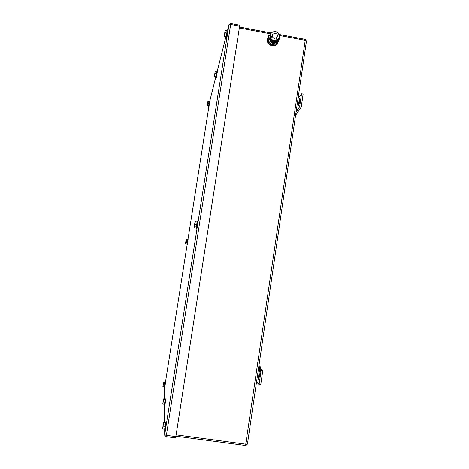 <?xml version="1.0" encoding="UTF-8"?>
<svg xmlns="http://www.w3.org/2000/svg" width="469" height="469" viewBox="0 0 469 469"><rect width="100%" height="100%" fill="white"/><g stroke="black" fill="none" stroke-linecap="round" stroke-linejoin="round"><path stroke-width="0.7" d="M258.313 383.695L258.132 384.205L256.59 383.636L257.053 382.358L259.07 384.492L261.133 370.375L260.547 369.853L258.806 379.468C258.396 379.568 258.337 378.407 258.63 375.991L259.644 369.044L259.076 368.54L260.723 368.605L260.635 367.075L258.999 367.186L259.076 368.54L258.566 368.083M258.929 365.603L260.635 367.075M256.555 381.825L257.053 382.358M259.644 369.044L261.274 369.279L260.694 368.775M261.174 369.941L261.274 369.279M260.547 369.853L262.189 370.088L262.787 370.61L261.133 370.375M259.07 384.492L260.723 384.727L262.787 370.61M298.378 110.965L297.885 112.302L296.402 111.716L296.842 110.526L298.378 110.965M295.599 115.222L297.885 112.302M299.679 96.315L298.653 96.344L298.735 97.616L298.038 98.578M296.045 112.179L296.402 111.716M296.156 111.423L299.615 106.92L301.544 93.753L298.735 97.616M298.29 96.849L298.653 96.344M301.544 93.753L303.132 94.035L301.209 107.208L299.615 106.92M298.401 110.807L301.209 107.208M299.703 98.572L298.442 103.813C298.225 105.519 298.296 106.199 298.647 105.859L299.902 100.606C300.119 98.906 300.054 98.226 299.703 98.572L299.99 98.625M227.195 30.737L226.199 36.582M227.43 30.039L227.875 30.122L227.658 32.349L226.638 37.391M224.569 33.926L225.155 30.356L227.231 30.743L226.797 34.131L226.316 36.605L224.229 36.219L224.88 32.648L224.71 33.739L226.797 34.131M225.155 30.356L225.173 30.796L227.26 31.189M224.229 36.219L224.71 33.739M225.173 30.796L225.003 31.886L226.046 32.08L225.923 32.848L224.88 32.648M224.504 33.915L225.003 31.886M225.859 32.83L226.046 32.08M165.651 422.786L164.678 429.328M165.862 422.112L166.36 422.182L165.182 430.044M163.552 422.505L163.106 425.922L163.552 422.505L165.756 422.804L165.51 425.02L164.742 429.264L162.538 428.971L163.106 425.571M163.294 424.721L165.51 425.02M162.538 428.971L162.784 427.968L165 428.267M163.106 425.922L164.214 426.069L164.08 426.913L162.978 426.767L162.784 427.968M162.978 426.767L162.983 425.553M164.08 426.913L164.08 426.051M165.129 382.288L164.426 386.849M165.252 381.819L165.621 381.872L164.771 387.388M163.611 382.071L163.3 384.363L163.611 382.071L165.176 382.294L165 383.736L164.455 386.855L162.89 386.638L163.3 384.357M163.429 383.513L165 383.736M162.89 386.638L163.071 385.805L164.637 386.022M163.3 384.363L164.08 384.474L163.986 385.067L163.206 384.955L163.071 385.805M163.206 384.955L163.206 384.346M163.986 385.067L163.986 384.457M209.397 101.638L208.699 105.883M209.532 101.157L209.878 101.222L209.016 106.44M207.55 103.755L207.925 101.374L209.42 101.644L208.752 105.894L207.251 105.631L207.292 105.085L207.673 103.256L207.544 104.042L209.051 104.311M207.925 101.374L207.884 101.908L209.391 102.178M207.251 105.631L207.544 104.042M207.884 101.908L207.761 102.699L208.512 102.834L208.424 103.385L207.673 103.256M207.503 103.749L207.761 102.699M208.377 103.379L208.512 102.834M197.185 221.948L196.194 228.098M197.385 221.438L197.842 221.515L196.687 228.72M195.585 224.991L194.559 224.534L195.11 221.614L197.25 221.96L196.282 228.11L194.143 227.77L194.26 226.463L194.694 224.844L194.512 225.988L196.663 226.339M195.11 221.614L194.998 222.898L197.144 223.25M194.143 227.77L194.512 225.988M194.998 222.898L194.817 224.041L195.89 224.217L195.766 225.02L194.694 224.844M194.559 224.534L194.817 224.041M195.626 224.704L195.89 224.217M187.653 239.501L186.949 243.903M187.77 239.09L188.128 239.149L187.289 244.384M186.504 241.734L185.788 241.301L186.158 239.26L187.688 239.507L186.99 243.909L185.46 243.669L185.572 242.684L185.83 241.629L185.701 242.444L187.237 242.69M186.158 239.26L186.046 240.234L187.582 240.48M185.46 243.669L185.701 242.444M186.046 240.234L185.917 241.054L186.685 241.177L186.598 241.746L185.83 241.629M216.86 71.886L216.016 76.969M217.018 71.405L217.405 71.476L216.391 77.549M214.31 76.664L215.054 72.097L214.31 76.664L216.051 76.98L216.69 73.633L216.924 71.898L215.177 71.581L214.943 73.316L216.69 73.633M214.943 73.316L214.503 75.867L216.25 76.177M214.38 76.371L215.306 76.318L214.433 76.16L215.177 71.581M214.433 76.16L214.503 75.867M165.323 399.219L164.549 404.331M165.926 398.597L164.941 405.087M162.819 403.78L163.534 398.967L165.358 399.225L165 402.273L164.631 404.342L162.796 404.09L163.159 402.021L165 402.273M163.159 402.021L163.529 399.453L165.364 399.705M163.534 398.967L164.443 399.4L163.529 399.453M163.529 399.271L162.796 404.09M162.802 403.774L163.534 399.148M239.618 26.153L175.869 436.604L166.389 435.338L230.684 24.476L230.771 23.532L228.948 24.798L230.684 24.476L239.618 26.153L239.682 25.203L230.812 23.538M175.576 437.917L175.869 436.604M275.28 33.193C277.472 34.067 278.041 35.509 276.98 37.52L274.488 38.394C272.395 37.608 271.78 36.224 272.647 34.249L275.28 33.193M269.47 38.687L268.139 38.927L267.781 39.777L268.561 39.924L268.93 39.079L268.731 40.422L272.8 43.781L277.63 42.093L277.847 40.645M268.467 39.906L268.204 41.635L272.255 44.977L277.062 43.289L277.63 42.093M268.204 41.635L268.731 40.422M272.255 44.977L272.8 43.781M278.305 41.753L277.173 43.723C275.825 45.1 274.166 45.634 272.202 45.323C268.051 43.834 266.714 41.09 268.186 37.092M277.894 42.72L276.903 44.291C275.561 45.657 273.908 46.191 271.95 45.886C267.951 44.508 266.568 41.864 267.787 37.96M278.398 40.404L278.903 40.926L278.492 41.788L277.712 41.641L277.865 40.639M277.929 40.61L277.712 41.641M279.184 37.198L278.908 40.832M277.572 40.762L277.472 40.879C276.352 42.058 274.963 42.515 273.304 42.263C271.393 41.811 270.138 40.656 269.552 38.798M277.689 40.715L277.331 41.178C276.212 42.357 274.828 42.814 273.169 42.556C271.217 42.099 269.956 40.909 269.394 38.997L269.505 38.751M268.93 39.079L269.394 38.997M267.781 39.777L268.649 35.58L269.945 35.327M273.058 31.904L275.426 31.212L277.548 32.748C276.171 31.687 274.676 31.405 273.058 31.904C271.481 32.513 270.537 33.645 270.226 35.304C270.033 36.94 270.56 38.329 271.815 39.478L271.897 39.548C273.275 40.615 274.775 40.897 276.393 40.393C277.965 39.783 278.908 38.646 279.219 36.992C279.407 35.363 278.879 33.967 277.63 32.818L279.53 34.6L278.762 39.695L273.884 41.401L269.775 38.007L270.549 32.912L273.058 31.904M269.775 38.007L270.549 32.912M273.884 41.401L273.568 42.099L269.47 38.716M278.762 39.695L278.428 40.393L273.568 42.099M258.63 375.991L259.627 376.132M298.671 102.26L299.632 102.43M298.442 103.813L299.322 103.971M247.427 444.037L246.002 444.225L176.139 434.869M245.551 445.509L305.225 40.316L279.424 35.48M270.22 33.756L239.337 27.97M247.439 444.067L306.445 41.143L305.225 40.316L305.131 39.343L279.454 34.53M165.692 436.528L164.713 434.722L164.683 429.991L165.24 430.05M164.637 422.651L164.525 405.028L164.977 405.087M164.49 399.101L164.642 387.371M166.114 436.657L166.389 435.338L164.713 434.734L228.948 24.816L227.623 30.075M225.988 36.541L217.194 71.44M215.81 76.934L209.754 101.198M208.928 106.422L188.01 239.131M187.184 244.367L165.516 381.854M228.995 24.611L164.713 434.734C164.672 435.777 165.152 436.416 166.143 436.657L175.611 437.923M268.139 38.927L268.649 35.58M270.631 32.871L239.477 27.032M175.934 436.193L245.656 445.521L247.433 444.125M306.462 41.02L305.278 39.373M226.193 37.309L226.715 37.403M164.402 387.341L164.795 387.394M208.676 106.381L209.051 106.445M196.224 228.643L196.763 228.731M186.938 244.331L187.319 244.39M216.004 77.479L216.438 77.561M272.272 35.105L271.352 37.209M276.98 37.52L276.001 39.642M277.173 43.723L276.903 44.291M277.472 40.879L277.331 41.178M278.914 40.856L279.407 37.579"/></g></svg>
